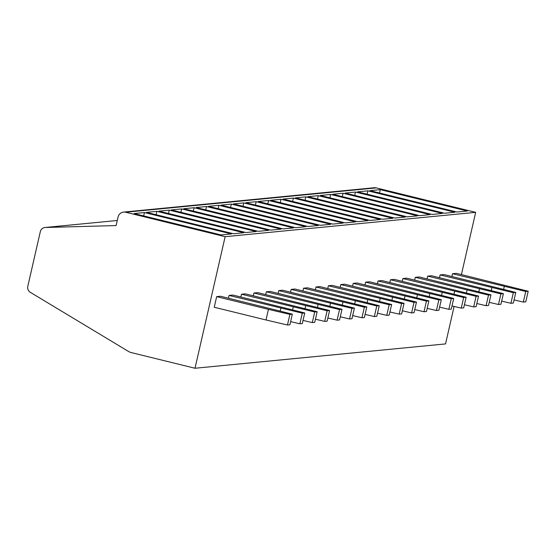 <?xml version="1.0" encoding="UTF-8"?>
<svg xmlns="http://www.w3.org/2000/svg" width="556" height="556" viewBox="0 0 556 556"><rect width="100%" height="100%" fill="white"/><g stroke="black" fill="none" stroke-linecap="round" stroke-linejoin="round"><path stroke-width="0.83" d="M225.138 236.682L125.719 212.239A6.547 6.38 -95.5 0 0 118.046 217.076L116.1 225.569L45.335 227.48A5.456 5.317 -95.5 0 0 40.317 231.657L27.8 286.326A5.456 5.317 -95.5 0 0 30.302 292.31L128.394 351.385A10.911 10.633 -95.5 0 0 131.313 352.594L195.003 368.253L225.138 236.682L475.672 212.343L461.417 274.567M454.113 306.446L445.537 343.914L195.003 368.253M475.672 212.343L376.252 187.9A6.547 6.38 -95.5 0 0 374.16 187.747L123.627 212.086M221.086 234.945L134.086 213.56L144.442 212.552L231.449 233.937L221.086 234.945M233.499 233.742L146.499 212.35L156.861 211.343L243.862 232.735L233.499 233.742M245.912 232.533L158.912 211.141L169.274 210.14L256.274 231.525L245.912 232.533M258.331 231.331L171.324 209.939L181.687 208.931L268.687 230.323L258.331 231.331M270.744 230.121L183.737 208.729L194.1 207.729L281.107 229.114L270.744 230.121M283.157 228.912L196.157 207.527L206.512 206.519L293.519 227.911L283.157 228.912M295.57 227.71L208.57 206.318L218.932 205.317L305.932 226.702L295.57 227.71M307.982 226.5L220.982 205.115L231.345 204.108L318.345 225.5L307.982 226.5M320.402 225.298L233.395 203.906L243.757 202.898L330.757 224.29L320.402 225.298M332.815 224.089L245.808 202.704L256.17 201.696L343.177 223.088L332.815 224.089M345.227 222.886L258.227 201.494L268.583 200.487L355.59 221.879L345.227 222.886M357.64 221.677L270.64 200.292L281.002 199.284L368.002 220.669L357.64 221.677M370.053 220.475L283.053 199.083L293.415 198.075L380.415 219.467L370.053 220.475M382.472 219.266L295.465 197.88L305.828 196.873L392.828 218.258L382.472 219.266M394.885 218.063L307.878 196.671L318.24 195.663L405.248 217.055L394.885 218.063M407.298 216.854L320.298 195.469L330.653 194.461L417.66 215.846L407.298 216.854M419.71 215.652L332.71 194.259L343.073 193.252L430.073 214.644L419.71 215.652M432.123 214.442L345.123 193.057L355.486 192.049L442.486 213.435L432.123 214.442M444.543 213.24L357.536 191.848L367.898 190.84L454.905 212.232L444.543 213.24M456.956 212.031L369.948 190.645L380.311 189.638L467.318 211.023L456.956 212.031M216.659 296.64L214.234 307.246L266.011 319.978L268.444 309.365L289.885 314.39L292.331 314.154L220.572 296.258L216.659 296.64L268.444 309.365M232.985 295.055L229.079 295.431L302.304 313.181L304.744 312.945L232.985 295.055M228.446 298.197L229.079 295.431M245.398 293.846L241.492 294.228L314.717 311.979L317.156 311.742L245.398 293.846M240.859 296.987L241.492 294.228M257.817 292.644L253.904 293.019L327.13 310.769L329.576 310.533L257.817 292.644M253.272 295.778L253.904 293.019M270.23 291.434L266.317 291.817L339.542 309.567L341.989 309.331L270.23 291.434M265.685 294.576L266.317 291.817M282.643 290.225L278.73 290.607L351.955 308.358L354.401 308.121L282.643 290.225M278.097 293.366L278.73 290.607M295.055 289.023L291.149 289.405L364.375 307.155L366.814 306.912L295.055 289.023M290.517 292.164L291.149 289.405M307.468 287.813L303.562 288.196L376.787 305.946L379.234 305.71L307.468 287.813M302.93 290.955L303.562 288.196M319.888 286.611L315.975 286.993L389.2 304.744L391.646 304.5L319.888 286.611M315.342 289.752L315.975 286.993M332.3 285.402L328.387 285.784L401.613 303.534L404.059 303.298L332.3 285.402M327.755 288.543L328.387 285.784M344.713 284.199L340.8 284.575L414.032 302.332L416.472 302.089L344.713 284.199M340.168 287.341L340.8 284.575M357.126 282.99L353.22 283.372L426.445 301.123L428.885 300.886L357.126 282.99M352.587 286.131L353.22 283.372M369.538 281.788L365.633 282.163L438.858 299.913L441.304 299.677L369.538 281.788M365 284.929L365.633 282.163M381.958 280.578L378.045 280.961L451.27 298.711L453.717 298.475L381.958 280.578M377.413 283.72L378.045 280.961M394.371 279.376L390.458 279.751L463.683 297.502L466.13 297.265L394.371 279.376M389.825 282.517L390.458 279.751M406.783 278.167L402.871 278.549L476.103 296.299L478.542 296.063L406.783 278.167M402.238 281.308L402.871 278.549M419.196 276.964L415.29 277.34L488.515 295.09L490.955 294.854L419.196 276.964M414.658 280.106L415.29 277.34M431.609 275.755L427.703 276.137L500.928 293.888L503.375 293.651L431.609 275.755M427.071 278.897L427.703 276.137M444.029 274.553L440.116 274.928L513.341 292.678L515.787 292.442L444.029 274.553M439.483 277.694L440.116 274.928M456.441 273.344L452.528 273.726L525.754 291.476L528.2 291.24L456.441 273.344M451.896 276.485L452.528 273.726M266.011 319.978L287.459 325.003L289.898 324.76L292.331 314.154M287.459 325.003L289.885 314.39M290.621 321.625L299.872 323.794L302.318 323.557L304.744 312.945M299.872 323.794L302.304 313.181M280.203 311.019L280.856 308.163M303.034 320.423L312.284 322.584L314.731 322.348L317.156 311.742M312.284 322.584L314.717 311.979M292.616 309.81L293.269 306.954M315.447 319.214L324.697 321.382L327.143 321.146L329.576 310.533M324.697 321.382L327.13 310.769M305.029 308.608L305.682 305.751M327.859 318.011L337.117 320.173L339.556 319.936L341.989 309.331M337.117 320.173L339.542 309.567M317.448 307.399L318.101 304.542M340.279 316.802L349.529 318.97L351.969 318.734L354.401 308.121M349.529 318.97L351.955 308.358M329.861 306.196L330.514 303.34M352.692 315.599L361.942 317.761L364.388 317.525L366.814 306.912M361.942 317.761L364.375 307.155M342.274 304.987L342.927 302.13M365.104 314.39L374.355 316.559L376.801 316.322L379.234 305.71M374.355 316.559L376.787 305.946M354.686 303.778L355.34 300.928M377.517 313.188L386.767 315.349L389.214 315.113L391.646 304.5M386.767 315.349L389.2 304.744M367.099 302.575L367.752 299.719M389.93 311.979L399.187 314.147L401.627 313.911L404.059 303.298M399.187 314.147L401.613 303.534M379.519 301.366L380.172 298.516M402.349 310.776L411.6 312.938L414.039 312.701L416.472 302.089M411.6 312.938L414.032 302.332M391.931 300.164L392.585 297.307M414.762 309.567L424.013 311.735L426.459 311.499L428.885 300.886M424.013 311.735L426.445 301.123M404.344 298.954L404.997 296.105M427.175 308.365L436.425 310.526L438.872 310.29L441.304 299.677M436.425 310.526L438.858 299.913M416.757 297.752L417.41 294.895M439.587 307.155L448.838 309.324L451.284 309.08L453.717 298.475M448.838 309.324L451.27 298.711M429.169 296.543L429.823 293.693M452 305.946L461.258 308.114L463.697 307.878L466.13 297.265M461.258 308.114L463.683 297.502M441.589 295.34L442.242 292.484M464.42 304.744L473.67 306.912L476.117 306.669L478.542 296.063M473.67 306.912L476.103 296.299M454.002 294.131L454.655 291.274M476.833 303.534L486.083 305.703L488.529 305.466L490.955 294.854M486.083 305.703L488.515 295.09M466.414 292.929L467.068 290.072M489.245 302.332L498.496 304.5L500.942 304.257L503.375 293.651M498.496 304.5L500.928 293.888M478.827 291.719L479.48 288.863M501.658 301.123L510.915 303.291L513.355 303.055L515.787 292.442M510.915 303.291L513.341 292.678M491.24 290.517L491.9 287.66M514.071 299.92L523.328 302.082L525.767 301.845L528.2 291.24M523.328 302.082L525.754 291.476M503.66 289.308L504.313 286.451M143.67 215.916L144.442 212.552M156.09 214.706L156.861 211.343M168.503 213.504L169.274 210.14M180.915 212.295L181.687 208.931M193.328 211.092L194.1 207.729M205.748 209.883L206.512 206.519M218.16 208.681L218.932 205.317M230.573 207.471L231.345 204.108M242.986 206.269L243.757 202.898M255.399 205.06L256.17 201.696M267.818 203.857L268.583 200.487M280.231 202.648L281.002 199.284M292.644 201.439L293.415 198.075M305.056 200.236L305.828 196.873M317.469 199.027L318.24 195.663M329.889 197.825L330.653 194.461M342.301 196.615L343.073 193.252M354.714 195.413L355.486 192.049M367.127 194.204L367.898 190.84M379.539 193.001L380.311 189.638M45.335 227.48L117.267 220.489L44.973 227.501M125.719 212.239L376.252 187.9"/></g></svg>

